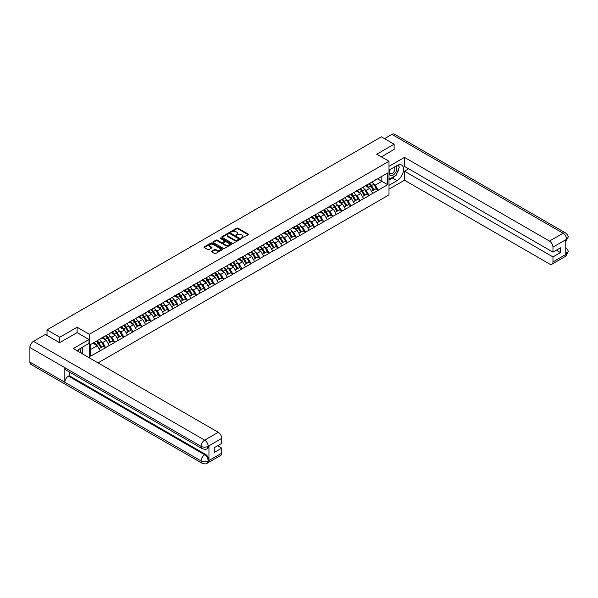 <?xml version="1.0" encoding="UTF-8"?>
<svg xmlns="http://www.w3.org/2000/svg" width="598" height="598" viewBox="0 0 598 598"><rect width="100%" height="100%" fill="white"/><g stroke="black" fill="none" stroke-linecap="round" stroke-linejoin="round"><path stroke-width="0.9" d="M241.315 238.251L248.192 234.745A0.807 0.463 0 0 0 248.192 234.087L237.899 228.144A0.807 0.463 0 0 0 236.756 228.144L230.686 231.65L230.686 232.114L232.271 231.658A2.586 1.495 0 0 1 235.926 231.658L236.786 232.151A2.586 1.495 0 0 1 237.541 233.213A2.586 1.495 0 0 1 236.786 234.267L236.001 235.178L237.585 234.73A2.586 1.495 0 0 1 241.248 234.73L242.1 235.223A2.586 1.495 0 0 1 242.863 236.277A2.586 1.495 0 0 1 242.1 237.331L241.315 238.251L241.315 237.787M211.67 251.175A0.807 0.463 0 0 0 211.67 251.84L214.555 253.507A0.807 0.463 0 0 0 215.699 253.507L222.441 249.613A0.807 0.463 0 0 0 222.441 248.947L212.155 243.012A0.807 0.463 0 0 0 211.012 243.012L204.262 246.907A0.807 0.463 0 0 0 204.262 247.565L207.753 249.575A0.807 0.463 0 0 0 208.896 249.575L211.782 247.908A0.807 0.463 0 0 0 211.782 247.251L210.055 246.249A2.16 1.248 0 0 1 209.42 245.367A2.16 1.248 0 0 1 210.75 244.216A2.16 1.248 0 0 1 213.112 244.485L219.885 248.394A2.16 1.248 0 0 1 220.513 249.276A2.16 1.248 0 0 1 219.182 250.435A2.16 1.248 0 0 1 216.827 250.166L215.699 249.508A0.807 0.463 0 0 0 214.555 249.508L211.67 251.175L211.67 251.84M77.127 327.211L59.77 337.227L47.018 329.864L381.367 136.83L394.119 144.193L376.77 154.209L388.999 161.273L89.349 334.267L77.127 327.211L77.127 332.66M232.33 243.244A0.807 0.463 0 0 0 233.474 243.244L240.217 239.35A0.807 0.463 0 0 0 240.217 238.684L229.931 232.749A0.807 0.463 0 0 0 228.787 232.749L222.037 236.644A0.807 0.463 0 0 0 222.037 237.301L232.33 243.244M220.296 238.37L231.314 244.485L224.586 248.372A0.807 0.463 0 0 1 223.443 248.372L213.15 242.429L213.15 241.771A0.807 0.463 0 0 0 213.15 242.429M213.15 241.771L216.042 240.104A0.807 0.463 0 0 1 217.179 240.104L221.357 242.511A0.807 0.463 0 0 0 222.501 242.511L224.414 241.413A0.807 0.463 0 0 0 224.414 240.747L220.071 238.243L220.871 237.78L231.329 243.82A0.807 0.463 0 0 1 231.329 244.477L231.329 243.82M89.349 357.873L89.349 334.267M98.027 362.881L388.999 194.888L388.999 161.273M96.495 341.107A5.517 3.184 -120 0 1 98.386 343.312L100.957 347.558L103.2 346.264L105.682 347.7L102.774 342.46L101.159 341.525M105.682 347.7L90.694 356.154L90.694 344.455L387.661 173.001L387.661 184.707L378.198 190.164L375.282 185.126L373.668 184.191M369.003 183.773A5.517 3.184 -120 0 1 370.895 185.978L373.466 190.224L375.708 188.931L378.198 190.164M378.198 190.366L369.108 195.411L366.2 190.366L364.586 189.439M359.921 189.02A5.517 3.184 -120 0 1 361.812 191.225L364.384 195.471L366.626 194.178L369.108 195.411M369.108 195.613L360.026 200.659L357.118 195.613L355.504 194.679M350.839 194.26A5.517 3.184 -120 0 1 352.73 196.473L355.302 200.719L357.544 199.418L360.026 200.659M360.026 200.861L350.944 205.899L348.036 200.861L346.421 199.926M341.757 199.508A5.517 3.184 -120 0 1 343.641 201.713L346.212 205.959L348.455 204.666L350.944 205.899M350.944 206.101L341.862 211.146L338.946 206.101L337.339 205.174M332.675 204.748A5.517 3.184 -120 0 1 334.559 206.96L337.13 211.206L339.372 209.913L341.862 211.146M341.862 211.348L332.78 216.386L329.864 211.348L328.25 210.414M323.585 209.995A5.517 3.184 -120 0 1 325.476 212.2L328.048 216.446L330.29 215.153L332.78 216.386M332.78 216.588L323.69 221.634L320.782 216.588L319.168 215.661M314.503 215.243A5.517 3.184 -120 0 1 316.394 217.448L318.966 221.694L321.208 220.4L323.69 221.634M323.69 221.836L314.608 226.881L311.7 221.836L310.085 220.901M305.421 220.483A5.517 3.184 -120 0 1 307.312 222.695L309.884 226.941L312.126 225.64L314.608 226.881M314.608 227.083L305.526 232.121L302.618 227.083L301.003 226.149M296.339 225.73A5.517 3.184 -120 0 1 298.223 227.935L300.794 232.181L303.036 230.888L305.526 232.121M305.526 232.323L296.444 237.369L293.528 232.323L291.921 231.396M287.249 230.97A5.517 3.184 -120 0 1 289.14 233.183L291.712 237.428L293.954 236.135L296.444 237.369M296.444 237.57L287.361 242.609L284.446 237.57L282.832 236.636M278.167 236.217A5.517 3.184 -120 0 1 280.058 238.423L282.63 242.668L284.872 241.375L287.361 242.609M287.361 242.81L278.272 247.856L275.364 242.81L273.749 241.884M269.085 241.465A5.517 3.184 -120 0 1 270.976 243.67L273.548 247.916L275.79 246.623L278.272 247.856M278.272 248.058L269.19 253.104L266.282 248.058L264.667 247.124M260.003 246.705A5.517 3.184 -120 0 1 261.894 248.918L264.466 253.163L266.701 251.863L269.19 253.104M269.19 253.298L260.108 258.343L257.192 253.298L255.585 252.371M250.921 251.952A5.517 3.184 -120 0 1 252.805 254.157L255.376 258.403L257.618 257.11L260.108 258.343M260.108 258.545L251.025 263.591L248.11 258.545L246.503 257.618M241.831 257.192A5.517 3.184 -120 0 1 243.722 259.405L246.294 263.651L248.536 262.358L251.025 263.591M251.025 263.793L241.943 268.831L239.028 263.793L237.413 262.858M232.749 262.44A5.517 3.184 -120 0 1 234.64 264.645L237.212 268.891L239.454 267.598L241.943 268.831M241.943 269.033L232.854 274.078L229.946 269.033L228.331 268.106M223.667 267.687A5.517 3.184 -120 0 1 225.558 269.892L228.13 274.138L230.372 272.845L232.854 274.078M232.854 274.28L223.772 279.318L220.864 274.28L219.249 273.346M214.585 272.927A5.517 3.184 -120 0 1 216.476 275.14L219.047 279.386L221.282 278.085L223.772 279.318M223.772 279.52L214.689 284.566L211.774 279.52L210.167 278.593M205.503 278.175A5.517 3.184 -120 0 1 207.386 280.38L209.958 284.626L212.2 283.332L214.689 284.566M214.689 284.768L205.607 289.813L202.692 284.768L201.078 283.833M196.413 283.415A5.517 3.184 -120 0 1 198.304 285.627L200.876 289.873L203.118 288.58L205.607 289.813M205.607 290.015L196.525 295.053L193.61 290.015L191.995 289.081M187.331 288.662A5.517 3.184 -120 0 1 189.222 290.867L191.794 295.113L194.036 293.82L196.525 295.053M196.525 295.255L187.436 300.301L184.528 295.255L182.913 294.328M178.249 293.902A5.517 3.184 -120 0 1 180.14 296.115L182.711 300.36L184.954 299.067L187.436 300.301M187.436 300.502L178.353 305.541L175.446 300.502L173.831 299.568M169.167 299.149A5.517 3.184 -120 0 1 171.05 301.362L173.622 305.6L175.864 304.307L178.353 305.541M178.353 305.742L169.271 310.788L166.356 305.742L164.749 304.816M160.085 304.397A5.517 3.184 -120 0 1 161.968 306.602L164.54 310.848L166.782 309.555L169.271 310.788M169.271 310.99L160.189 316.036L157.274 310.99L155.659 310.056M150.995 309.637A5.517 3.184 -120 0 1 152.886 311.85L155.458 316.095L157.7 314.802L160.189 316.036M160.189 316.237L151.1 321.276L148.192 316.237L146.577 315.303M141.913 314.884A5.517 3.184 -120 0 1 143.804 317.089L146.375 321.335L148.618 320.042L151.1 321.276M151.1 321.477L142.018 326.523L139.11 321.477L137.495 320.55M132.831 320.124A5.517 3.184 -120 0 1 134.722 322.337L137.293 326.583L139.536 325.29L142.018 326.523M142.018 326.725L132.935 331.763L130.028 326.725L128.413 325.79M123.749 325.372A5.517 3.184 -120 0 1 125.632 327.577L128.204 331.823L130.446 330.53L132.935 331.763M132.935 331.965L123.853 337.01L120.938 331.965L119.331 331.038M114.667 330.619A5.517 3.184 -120 0 1 116.55 332.824L119.122 337.07L121.364 335.777L123.853 337.01M123.853 337.212L114.771 342.258L111.856 337.212L110.241 336.278M105.577 335.859A5.517 3.184 -120 0 1 107.468 338.072L110.039 342.318L112.282 341.024L114.771 342.258M114.771 342.46L105.682 347.498M102.602 337.377L105.682 335.799M102.774 342.46L106.324 340.404L101.839 337.818M109.24 345.45L106.324 340.404M111.684 332.137L114.771 330.559M111.856 337.212L115.407 335.164L110.922 332.57M118.322 340.202L115.407 335.164M120.766 326.889L123.853 325.312M120.938 331.965L124.496 329.917L120.011 327.33M127.404 334.962L124.496 329.917M129.848 321.649L132.935 320.065M130.028 326.725L133.578 324.669L129.093 322.083M136.486 329.715L133.578 324.669M138.93 316.402L142.018 314.825M139.11 321.477L142.66 319.429L138.175 316.843M145.568 324.467L142.66 319.429M148.02 311.162L151.1 309.577M148.192 316.237L151.743 314.182L147.258 311.595M154.658 319.227L151.743 314.182M157.102 305.914L160.189 304.337M157.274 310.99L160.825 308.942L156.347 306.348M163.74 313.98L160.825 308.942M166.184 300.667L169.271 299.09M166.356 305.742L169.914 303.694L165.429 301.108M172.822 308.74L169.914 303.694M175.266 295.427L178.353 293.842M175.446 300.502L178.996 298.447L174.511 295.861M181.904 303.492L178.996 298.447M184.348 290.18L187.436 288.602M184.528 295.255L188.078 293.207L183.593 290.621M190.986 298.252L188.078 293.207M193.438 284.94L196.525 283.355M193.61 290.015L197.161 287.959L192.676 285.373M200.076 293.005L197.161 287.959M202.52 279.692L205.607 278.115M202.692 284.768L206.243 282.719L201.765 280.126M209.158 287.758L206.243 282.719M211.602 274.445L214.689 272.867M211.774 279.52L215.332 277.472L210.847 274.886M218.24 282.518L215.332 277.472M220.684 269.205L223.772 267.62M220.864 274.28L224.414 272.232L219.929 269.638M227.322 277.27L224.414 272.232M229.767 263.957L232.854 262.38M229.946 269.033L233.497 266.985L229.012 264.398M236.412 272.03L233.497 266.985M238.856 258.717L241.943 257.133M239.028 263.793L242.579 261.737L238.094 259.151M245.494 266.783L242.579 261.737M247.938 253.47L251.025 251.893M248.11 258.545L251.661 256.497L247.183 253.903M254.576 261.535L251.661 256.497M257.02 248.222L260.108 246.645M257.192 253.298L260.75 251.25L256.265 248.663M263.658 256.295L260.75 251.25M266.103 242.982L269.19 241.398M266.282 248.058L269.833 246.01L265.348 243.416M272.74 251.048L269.833 246.01M275.192 237.735L278.272 236.158M275.364 242.81L278.915 240.762L274.43 238.176M281.83 245.808L278.915 240.762M284.274 232.495L287.361 230.91M284.446 237.57L287.997 235.515L283.512 232.928M290.912 240.56L287.997 235.515M293.356 227.247L296.444 225.67M293.528 232.323L297.086 230.275L292.601 227.681M299.994 235.313L297.086 230.275M302.439 222L305.526 220.423M302.618 227.083L306.169 225.027L301.684 222.441M309.076 230.073L306.169 225.027M311.521 216.76L314.608 215.175M311.7 221.836L315.251 219.787L310.766 217.194M318.158 224.826L315.251 219.787M320.61 211.513L323.69 209.935M320.782 216.588L324.333 214.54L319.848 211.954M327.248 219.586L324.333 214.54M329.692 206.273L332.78 204.688M329.864 211.348L333.415 209.293L328.937 206.706M336.33 214.338L333.415 209.293M338.774 201.025L341.862 199.448M338.946 206.101L342.505 204.053L338.019 201.459M345.412 209.091L342.505 204.053M347.857 195.778L350.944 194.201M348.036 200.861L351.587 198.805L347.102 196.219M354.494 203.851L351.587 198.805M356.939 190.538L360.026 188.953M357.118 195.613L360.669 193.565L356.184 190.971M363.577 198.603L360.669 193.565M366.028 185.29L369.108 183.713M366.2 190.366L369.751 188.318L365.266 185.731M372.666 193.363L369.751 188.318M375.11 180.05L378.198 178.466M375.282 185.126L381.838 181.344L381.838 176.365L387.661 173.001M377.525 178.854L387.661 184.707M394.119 149.575L394.119 144.193M59.77 337.227L59.77 342.609M47.018 329.864L47.018 335.448M90.694 349.434L97.242 345.651L92.929 343.162M100.15 350.69L97.242 345.651M241.54 238.333L242.1 238.004A2.586 1.495 0 0 0 242.863 236.95L242.863 236.277M237.541 233.213L237.541 233.885A2.586 1.495 0 0 1 236.786 234.939L236.225 235.261M248.177 234.752L237.899 228.817A0.807 0.463 0 0 0 236.756 228.817L230.91 232.196M240.217 238.684L240.217 239.35L229.931 233.422A0.807 0.463 0 0 0 228.787 233.422L222.052 237.309L222.037 236.644M238.789 239.245L238.789 238.789L229.759 233.571L228.13 234.05A2.586 1.495 0 0 0 227.367 235.104A2.586 1.495 0 0 0 228.13 236.165L234.296 239.723A2.586 1.495 0 0 0 237.959 239.723L238.789 239.245L238.789 239.918L238.789 239.462M227.367 235.104L227.367 235.776A2.586 1.495 0 0 0 228.13 236.838L228.13 236.165M238.789 239.918L237.959 240.396A2.586 1.495 0 0 1 234.296 240.396L228.13 236.838M213.165 242.437L216.042 240.777L216.042 240.104M224.646 241.076L224.646 241.749A0.807 0.463 0 0 1 224.414 242.085L222.501 243.184A0.807 0.463 0 0 1 221.357 243.184L217.179 240.777A0.807 0.463 0 0 0 216.042 240.777M225.685 245.016A2.16 1.248 0 0 0 228.04 245.285A2.16 1.248 0 0 0 229.378 244.134A2.16 1.248 0 0 0 228.742 243.251L226.358 241.869A0.807 0.463 0 0 0 225.214 241.869L223.301 242.975A0.807 0.463 0 0 0 223.301 243.64L225.685 245.016L225.685 245.688A2.16 1.248 0 0 0 228.04 245.957A2.16 1.248 0 0 0 229.378 244.806L229.378 244.134M223.061 243.304L223.061 243.977A0.807 0.463 0 0 0 223.301 244.313L223.301 243.64M225.685 245.688L223.301 244.313M220.513 249.276L220.513 249.949A2.16 1.248 0 0 1 219.182 251.108A2.16 1.248 0 0 1 216.827 250.839L215.699 250.181A0.807 0.463 0 0 0 214.555 250.181L211.677 251.84M209.42 245.367L209.42 246.04A2.16 1.248 0 0 0 210.055 246.922L210.055 246.249M211.782 247.251L211.782 247.908L210.055 246.922M222.426 249.613L212.155 243.685A0.807 0.463 0 0 0 211.012 243.685L204.277 247.572M336.936 162.484A1.891 1.091 0 0 0 335.725 163.187M371.963 182.069A6.75 3.902 60 0 1 373.735 184.289L371.493 185.589A6.75 3.902 -120 0 0 369.721 183.362M371.493 185.589L374.064 189.835L376.306 188.534L373.735 184.289M373.466 190.224L374.064 189.835M375.708 188.931L376.306 188.534M365.856 185.387A5.517 3.184 60 0 1 367.381 186.95M366.724 185.088A6.75 3.902 60 0 1 368.488 187.316L368.742 187.735M371.508 191.36L373.302 190.269L370.73 186.023A6.75 3.902 -120 0 0 368.966 183.795M373.302 190.269L371.485 191.323M327.854 167.732A1.891 1.091 0 0 0 326.635 168.427M362.881 187.309A6.75 3.902 60 0 1 364.645 189.536L362.403 190.829A6.75 3.902 -120 0 0 360.639 188.602M362.403 190.829L364.974 195.075L367.217 193.782L364.645 189.536M364.384 195.471L364.974 195.075M366.626 194.178L367.217 193.782M356.774 190.635A5.517 3.184 60 0 1 358.299 192.19M357.641 190.336A6.75 3.902 60 0 1 359.405 192.563L359.66 192.982M362.425 196.6L364.219 195.516L361.648 191.27A6.75 3.902 -120 0 0 359.876 189.043M364.219 195.516L362.403 196.563M318.771 172.972A1.891 1.091 0 0 0 317.553 173.674M353.792 192.556A6.75 3.902 60 0 1 355.563 194.784L353.321 196.077A6.75 3.902 -120 0 0 351.549 193.849M353.321 196.077L355.892 200.323L358.135 199.029L355.563 194.784M355.302 200.719L355.892 200.323M357.544 199.418L358.135 199.029M347.692 195.875A5.517 3.184 60 0 1 349.217 197.437M348.552 195.583A6.75 3.902 60 0 1 350.323 197.803L350.578 198.222M353.343 201.847L355.137 200.756L352.566 196.51A6.75 3.902 -120 0 0 350.794 194.29M355.137 200.756L353.321 201.81M309.682 178.219A1.891 1.091 0 0 0 308.471 178.922M344.71 197.796A6.75 3.902 60 0 1 346.481 200.024L344.239 201.317A6.75 3.902 -120 0 0 342.467 199.097M344.239 201.317L346.81 205.563L349.053 204.269L346.481 200.024M346.212 205.959L346.81 205.563M348.455 204.666L349.053 204.269M338.61 201.122A5.517 3.184 60 0 1 340.127 202.685M339.47 200.823A6.75 3.902 60 0 1 341.241 203.051L341.495 203.47M344.254 207.087L346.055 206.004L343.484 201.758A6.75 3.902 -120 0 0 341.712 199.53M346.055 206.004L344.231 207.05M300.6 183.459A1.891 1.091 0 0 0 299.389 184.162M335.627 203.043A6.75 3.902 60 0 1 337.399 205.271L335.157 206.564A6.75 3.902 -120 0 0 333.385 204.337M335.157 206.564L337.728 210.81L339.97 209.517L337.399 205.271M337.13 211.206L337.728 210.81M339.372 209.913L339.97 209.517M329.528 206.362A5.517 3.184 60 0 1 331.045 207.925M330.388 206.071A6.75 3.902 60 0 1 332.159 208.298L332.413 208.717M335.172 212.335L336.973 211.244L334.402 206.998A6.75 3.902 -120 0 0 332.63 204.778M336.973 211.244L335.149 212.297M291.518 188.706A1.891 1.091 0 0 0 290.307 189.409M326.545 208.291A6.75 3.902 60 0 1 328.309 210.511L326.074 211.812A6.75 3.902 -120 0 0 324.303 209.584M326.074 211.812L328.646 216.057L330.881 214.757L328.309 210.511M328.048 216.446L328.646 216.057M330.29 215.153L330.881 214.757M320.438 211.61A5.517 3.184 60 0 1 321.963 213.172M321.305 211.311A6.75 3.902 60 0 1 323.07 213.538L323.324 213.957M326.089 217.582L327.883 216.491L325.312 212.245A6.75 3.902 -120 0 0 323.548 210.018M327.883 216.491L326.067 217.537M390.202 169.488A5.352 3.087 120 0 0 391.122 175.663A5.352 3.087 120 0 0 395.958 171.835A5.352 3.087 120 0 0 395.824 166.237M390.501 169.309A3.663 2.115 120 0 0 390.494 173.562A3.663 2.115 120 0 0 391.032 173.726A3.663 2.115 120 0 0 394.381 171.021A3.663 2.115 120 0 0 394.157 167.216A3.663 2.115 120 0 0 394.149 167.208M397.872 165.123L399.3 167.156L396.16 175.259L389.874 178.884L388.999 177.643M388.999 178.383L389.874 178.884M81.537 347.692L83.002 349.77L81.597 353.396M80.319 352.656A5.352 3.087 120 0 0 79.609 348.911M78.615 351.669A3.663 2.115 120 0 0 78.241 350.166M395.001 175.924A9.262 5.352 120 0 1 392.43 178.017L397.035 180.671A9.262 5.352 120 0 0 403.082 172.508A9.262 5.352 120 0 0 401.662 165.085A9.262 5.352 120 0 0 397.035 165.541L388.999 170.183M397.035 180.671L388.999 185.313M388.999 189.177L404.487 180.23L404.487 171.192L552.971 256.916L552.971 261.924L566.65 253.956L565.783 254.359L565.783 239.903L566.568 239.282L552.971 247.131A4.941 2.855 -120 0 0 549.472 241.084L563.069 233.235L391.877 134.393L384.514 138.646M408.621 168.8L404.487 171.192M556.349 250.188L560.483 252.58L560.483 247.804L552.971 252.139L404.487 166.416L404.487 157.371L549.472 241.084M388.999 166.311L404.487 157.371M404.487 180.23L549.472 263.942A4.941 2.855 -120 0 0 551.947 264.189A4.941 2.855 -120 0 0 552.971 261.924M391.877 134.393A5.068 2.923 -60 0 1 394.411 134.146L565.603 232.981A5.068 2.923 -60 0 0 563.069 233.235A4.941 2.855 60 0 1 566.568 239.282M552.971 252.139L552.971 247.131M560.483 252.58L552.971 256.916M394.119 149.373L381.427 156.9M396.84 173.502A9.262 5.352 120 0 0 398.836 168.359M398.986 166.7A9.262 5.352 120 0 0 398.754 164.816M392.43 178.017L388.999 179.998M388.999 178.922L389.462 178.653M565.783 250.906L566.568 253.903M565.603 247.602C567.592 249.388 568.421 250.824 568.1 251.893L566.657 253.956M565.603 232.981C567.592 234.752 568.421 236.195 568.1 237.301L566.65 239.335M202.139 448.635A5.068 2.923 -60 0 1 201.092 446.355C203.425 447.468 205.749 447.461 208.074 446.325L207.147 448.635C206.317 449.472 204.651 449.479 202.139 448.635L65.885 369.975A5.068 2.923 -60 0 1 64.838 367.688L29.9 347.513A5.068 2.923 -60 0 1 33.481 341.316L45.328 334.469L59.598 342.706L77.067 332.623L89.005 339.514L89.005 343.379L80.73 348.156A9.262 5.352 120 0 0 77.486 351.019M89.005 339.514L73.277 348.589L218.27 432.302A4.941 2.855 60 0 1 221.761 438.349L221.761 443.365L214.256 447.7L214.256 452.469L221.761 448.134L221.761 453.142A4.941 2.855 60 0 1 220.744 455.407L207.147 463.256A4.941 2.855 -120 0 0 208.164 460.991L221.761 453.142M82.449 353.889L84.4 355.01M82.659 353.769L82.659 350.667M82.659 349.277L82.659 347.042M207.147 463.256C206.355 464.093 204.688 464.093 202.139 463.263L30.947 364.421A5.068 2.923 -60 0 1 29.9 362.104L64.838 382.279A5.068 2.923 -60 0 1 68.419 376.112L204.673 454.772L205.458 454.323A4.941 2.855 60 0 1 208.956 460.37L208.956 445.914A4.941 2.855 60 0 1 207.932 448.179L207.147 448.635M29.9 347.513L29.9 362.104M33.481 341.316L204.673 440.15A5.068 2.923 -60 0 0 201.092 446.355L64.838 367.688L64.838 382.279L201.092 460.946C203.417 462.067 205.749 462.067 208.082 460.946L208.164 460.991M221.761 448.134L217.627 445.749M69.204 371.889L69.204 375.656L205.458 454.323M69.204 375.656L68.419 376.112M282.435 193.954A1.891 1.091 0 0 0 281.217 194.649M317.463 213.531A6.75 3.902 60 0 1 319.227 215.758L316.985 217.052A6.75 3.902 -120 0 0 315.221 214.824M316.985 217.052L319.556 221.297L321.799 220.004L319.227 215.758M318.966 221.694L319.556 221.297M321.208 220.4L321.799 220.004M311.356 216.857A5.517 3.184 60 0 1 312.881 218.412M312.216 216.558A6.75 3.902 60 0 1 313.987 218.786L314.242 219.204M317.007 222.822L318.801 221.738L316.23 217.493A6.75 3.902 -120 0 0 314.458 215.265M318.801 221.738L316.985 222.785M273.353 199.194A1.891 1.091 0 0 0 272.135 199.896M308.374 218.778A6.75 3.902 60 0 1 310.145 221.006L307.903 222.299A6.75 3.902 -120 0 0 306.131 220.071M307.903 222.299L310.474 226.545L312.717 225.252L310.145 221.006M309.884 226.941L310.474 226.545M312.126 225.64L312.717 225.252M302.274 222.097A5.517 3.184 60 0 1 303.799 223.659M303.134 221.806A6.75 3.902 60 0 1 304.905 224.026L305.159 224.444M307.925 228.07L309.719 226.978L307.148 222.733A6.75 3.902 -120 0 0 305.376 220.505M309.719 226.978L307.903 228.032M264.264 204.441A1.891 1.091 0 0 0 263.053 205.144M299.292 224.018A6.75 3.902 60 0 1 301.063 226.246L298.821 227.539A6.75 3.902 -120 0 0 297.049 225.319M298.821 227.539L301.392 231.785L303.635 230.492L301.063 226.246M300.794 232.181L301.392 231.785M303.036 230.888L303.635 230.492M293.192 227.345A5.517 3.184 60 0 1 294.709 228.907M294.052 227.046A6.75 3.902 60 0 1 295.823 229.273L296.077 229.692M298.836 233.31L300.637 232.226L298.066 227.98A6.75 3.902 -120 0 0 296.294 225.752M300.637 232.226L298.813 233.272M255.182 209.681A1.891 1.091 0 0 0 253.971 210.384M290.209 229.266A6.75 3.902 60 0 1 291.981 231.493L289.738 232.786A6.75 3.902 -120 0 0 287.967 230.559M289.738 232.786L292.31 237.032L294.552 235.739L291.981 231.493M291.712 237.428L292.31 237.032M293.954 236.135L294.552 235.739M284.11 232.585A5.517 3.184 60 0 1 285.627 234.147M284.969 232.293A6.75 3.902 60 0 1 286.741 234.521L286.988 234.939M289.753 238.557L291.547 237.466L288.976 233.22A6.75 3.902 -120 0 0 287.212 231M291.547 237.466L289.731 238.52M246.099 214.929A1.891 1.091 0 0 0 244.888 215.631M281.127 234.513A6.75 3.902 60 0 1 282.891 236.733L280.656 238.034A6.75 3.902 -120 0 0 278.885 235.806M280.656 238.034L283.228 242.272L285.463 240.979L282.891 236.733M282.63 242.668L283.228 242.272M284.872 241.375L285.463 240.979M275.02 237.832A5.517 3.184 60 0 1 276.545 239.394M275.887 237.533A6.75 3.902 60 0 1 277.651 239.761L277.906 240.179M280.671 243.805L282.465 242.713L279.894 238.467A6.75 3.902 -120 0 0 278.13 236.24M282.465 242.713L280.649 243.76M237.017 220.176A1.891 1.091 0 0 0 235.799 220.871M272.038 239.753A6.75 3.902 60 0 1 273.809 241.981L271.567 243.274A6.75 3.902 -120 0 0 269.803 241.046M271.567 243.274L274.138 247.52L276.381 246.226L273.809 241.981M273.548 247.916L274.138 247.52M275.79 246.623L276.381 246.226M265.938 243.08A5.517 3.184 60 0 1 267.463 244.634M266.798 242.781A6.75 3.902 60 0 1 268.569 245.008L268.823 245.427M271.589 249.045L273.383 247.961L270.812 243.715A6.75 3.902 -120 0 0 269.04 241.487M273.383 247.961L271.567 249.007M227.928 225.416A1.891 1.091 0 0 0 226.717 226.119M262.956 245.001A6.75 3.902 60 0 1 264.727 247.228L262.485 248.521A6.75 3.902 -120 0 0 260.713 246.294M262.485 248.521L265.056 252.767L267.299 251.474L264.727 247.228M264.466 253.163L265.056 252.767M266.701 251.863L267.299 251.474M256.856 248.32A5.517 3.184 60 0 1 258.373 249.882M257.716 248.028A6.75 3.902 60 0 1 259.487 250.248L259.741 250.667M262.5 254.292L264.301 253.201L261.73 248.955A6.75 3.902 -120 0 0 259.958 246.727M264.301 253.201L262.477 254.255M218.846 230.664A1.891 1.091 0 0 0 217.635 231.366M253.873 250.241A6.75 3.902 60 0 1 255.645 252.468L253.403 253.761A6.75 3.902 -120 0 0 251.631 251.541M253.403 253.761L255.974 258.007L258.216 256.714L255.645 252.468M255.376 258.403L255.974 258.007M257.618 257.11L258.216 256.714M247.774 253.567A5.517 3.184 60 0 1 249.291 255.129M248.633 253.268A6.75 3.902 60 0 1 250.405 255.496L250.659 255.914M253.417 259.532L255.219 258.448L252.648 254.202A6.75 3.902 -120 0 0 250.876 251.975M255.219 258.448L253.395 259.495M209.763 235.904A1.891 1.091 0 0 0 208.553 236.606M244.791 255.488A6.75 3.902 60 0 1 246.563 257.716L244.32 259.009A6.75 3.902 -120 0 0 242.549 256.781M244.32 259.009L246.892 263.255L249.134 261.961L246.563 257.716M246.294 263.651L246.892 263.255M248.536 262.358L249.134 261.961M238.684 258.807A5.517 3.184 60 0 1 240.209 260.369M239.551 258.515A6.75 3.902 60 0 1 241.323 260.743L241.57 261.162M244.335 264.779L246.129 263.688L243.558 259.442A6.75 3.902 -120 0 0 241.794 257.222M246.129 263.688L244.313 264.742M200.681 241.151A1.891 1.091 0 0 0 199.463 241.854M235.709 260.735A6.75 3.902 60 0 1 237.473 262.956L235.231 264.249A6.75 3.902 -120 0 0 233.467 262.029M235.231 264.249L237.802 268.495L240.045 267.201L237.473 262.956M237.212 268.891L237.802 268.495M239.454 267.598L240.045 267.201M229.602 264.054A5.517 3.184 60 0 1 231.127 265.617M230.469 263.755A6.75 3.902 60 0 1 232.233 265.983L232.487 266.402M235.253 270.027L237.047 268.936L234.476 264.69A6.75 3.902 -120 0 0 232.704 262.462M237.047 268.936L235.231 269.982M191.599 246.398A1.891 1.091 0 0 0 190.381 247.094M226.62 265.975A6.75 3.902 60 0 1 228.391 268.203L226.149 269.496A6.75 3.902 -120 0 0 224.385 267.269M226.149 269.496L228.72 273.742L230.963 272.449L228.391 268.203M228.13 274.138L228.72 273.742M230.372 272.845L230.963 272.449M220.52 269.302A5.517 3.184 60 0 1 222.045 270.857M221.38 269.003A6.75 3.902 60 0 1 223.151 271.23L223.405 271.649M226.171 275.267L227.965 274.183L225.394 269.937A6.75 3.902 -120 0 0 223.622 267.71M227.965 274.183L226.149 275.23M182.51 251.638A1.891 1.091 0 0 0 181.299 252.341M217.537 271.223A6.75 3.902 60 0 1 219.309 273.45L217.067 274.744A6.75 3.902 -120 0 0 215.295 272.516M217.067 274.744L219.638 278.989L221.88 277.689L219.309 273.45M219.047 279.386L219.638 278.989M221.282 278.085L221.88 277.689M211.438 274.542A5.517 3.184 60 0 1 212.955 276.104M212.297 274.25A6.75 3.902 60 0 1 214.069 276.47L214.323 276.889M217.081 280.514L218.883 279.423L216.312 275.177A6.75 3.902 -120 0 0 214.54 272.95M218.883 279.423L217.059 280.477M173.427 256.886A1.891 1.091 0 0 0 172.217 257.589M208.455 276.463A6.75 3.902 60 0 1 210.227 278.69L207.984 279.984A6.75 3.902 -120 0 0 206.213 277.764M207.984 279.984L210.556 284.229L212.798 282.936L210.227 278.69M209.958 284.626L210.556 284.229M212.2 283.332L212.798 282.936M202.356 279.789A5.517 3.184 60 0 1 203.873 281.352M203.215 279.49A6.75 3.902 60 0 1 204.987 281.718L205.241 282.136M207.999 285.754L209.801 284.67L207.229 280.425A6.75 3.902 -120 0 0 205.458 278.197M209.801 284.67L207.977 285.717M164.345 262.126A1.891 1.091 0 0 0 163.134 262.828M199.373 281.71A6.75 3.902 60 0 1 201.145 283.938L198.902 285.231A6.75 3.902 -120 0 0 197.131 283.004M198.902 285.231L201.474 289.477L203.716 288.184L201.145 283.938M200.876 289.873L201.474 289.477M203.118 288.58L203.716 288.184M193.266 285.029A5.517 3.184 60 0 1 194.791 286.591M194.133 284.738A6.75 3.902 60 0 1 195.897 286.958L196.151 287.376M198.917 291.002L200.711 289.91L198.14 285.665A6.75 3.902 -120 0 0 196.376 283.445M200.711 289.91L198.895 290.964M155.263 267.373A1.891 1.091 0 0 0 154.045 268.076M190.291 286.958A6.75 3.902 60 0 1 192.055 289.178L189.813 290.471A6.75 3.902 -120 0 0 188.049 288.251M189.813 290.471L192.384 294.717L194.627 293.424L192.055 289.178M191.794 295.113L192.384 294.717M194.036 293.82L194.627 293.424M184.184 290.277A5.517 3.184 60 0 1 185.709 291.839M185.051 289.978A6.75 3.902 60 0 1 186.815 292.205L187.069 292.624M189.835 296.249L191.629 295.158L189.058 290.912A6.75 3.902 -120 0 0 187.286 288.685M191.629 295.158L189.813 296.204M146.181 272.621A1.891 1.091 0 0 0 144.963 273.316M181.201 292.198A6.75 3.902 60 0 1 182.973 294.425L180.731 295.718A6.75 3.902 -120 0 0 178.966 293.491M180.731 295.718L183.302 299.964L185.544 298.671L182.973 294.425M182.711 300.36L183.302 299.964M184.954 299.067L185.544 298.671M175.102 295.524A5.517 3.184 60 0 1 176.627 297.079M175.962 295.225A6.75 3.902 60 0 1 177.733 297.453L177.987 297.871M180.753 301.489L182.547 300.398L179.976 296.16A6.75 3.902 -120 0 0 178.204 293.932M182.547 300.398L180.731 301.452M137.092 277.861A1.891 1.091 0 0 0 135.881 278.563M172.119 297.445A6.75 3.902 60 0 1 173.891 299.665L171.648 300.966A6.75 3.902 -120 0 0 169.877 298.738M171.648 300.966L174.22 305.212L176.462 303.911L173.891 299.665M173.622 305.6L174.22 305.212M175.864 304.307L176.462 303.911M166.02 300.764A5.517 3.184 60 0 1 167.537 302.326M166.879 300.473A6.75 3.902 60 0 1 168.651 302.693L168.905 303.111M171.663 306.737L173.465 305.645L170.893 301.399A6.75 3.902 -120 0 0 169.122 299.172M173.465 305.645L171.641 306.699M128.009 283.108A1.891 1.091 0 0 0 126.798 283.811M163.037 302.685A6.75 3.902 60 0 1 164.809 304.913L162.566 306.206A6.75 3.902 -120 0 0 160.795 303.986M162.566 306.206L165.138 310.452L167.38 309.159L164.809 304.913M164.54 310.848L165.138 310.452M166.782 309.555L167.38 309.159M156.938 306.012A5.517 3.184 60 0 1 158.455 307.574M157.797 305.713A6.75 3.902 60 0 1 159.569 307.94L159.823 308.359M162.581 311.977L164.383 310.893L161.811 306.647A6.75 3.902 -120 0 0 160.04 304.419M164.383 310.893L162.559 311.939M118.927 288.348A1.891 1.091 0 0 0 117.716 289.051M153.955 307.933A6.75 3.902 60 0 1 155.727 310.16L153.484 311.453A6.75 3.902 -120 0 0 151.713 309.226M153.484 311.453L156.056 315.699L158.298 314.406L155.727 310.16M155.458 316.095L156.056 315.699M157.7 314.802L158.298 314.406M147.848 311.252A5.517 3.184 60 0 1 149.373 312.814M148.715 310.96A6.75 3.902 60 0 1 150.479 313.18L150.733 313.599M153.499 317.224L155.293 316.133L152.722 311.887A6.75 3.902 -120 0 0 150.958 309.667M155.293 316.133L153.477 317.187M109.845 293.596A1.891 1.091 0 0 0 108.627 294.298M144.873 313.18A6.75 3.902 60 0 1 146.637 315.4L144.395 316.693A6.75 3.902 -120 0 0 142.63 314.473M144.395 316.693L146.966 320.939L149.208 319.646L146.637 315.4M146.375 321.335L146.966 320.939M148.618 320.042L149.208 319.646M138.766 316.499A5.517 3.184 60 0 1 140.291 318.061M139.626 316.2A6.75 3.902 60 0 1 141.397 318.428L141.651 318.846M144.417 322.471L146.211 321.38L143.64 317.134A6.75 3.902 -120 0 0 141.868 314.907M146.211 321.38L144.395 322.427M100.763 298.843A1.891 1.091 0 0 0 99.545 299.538M135.783 318.42A6.75 3.902 60 0 1 137.555 320.648L135.312 321.941A6.75 3.902 -120 0 0 133.541 319.713M135.312 321.941L137.884 326.187L140.126 324.893L137.555 320.648M137.293 326.583L137.884 326.187M139.536 325.29L140.126 324.893M129.684 321.746A5.517 3.184 60 0 1 131.209 323.301M130.543 321.447A6.75 3.902 60 0 1 132.315 323.675L132.569 324.094M135.335 327.711L137.129 326.62L134.557 322.374A6.75 3.902 -120 0 0 132.786 320.154M137.129 326.62L135.312 327.674M91.673 304.083A1.891 1.091 0 0 0 90.462 304.786M126.701 323.668A6.75 3.902 60 0 1 128.473 325.888L126.23 327.188A6.75 3.902 -120 0 0 124.459 324.961M126.23 327.188L128.802 331.434L131.044 330.133L128.473 325.888M128.204 331.823L128.802 331.434M130.446 330.53L131.044 330.133M120.602 326.986A5.517 3.184 60 0 1 122.119 328.549M121.461 326.695A6.75 3.902 60 0 1 123.233 328.915L123.487 329.334M126.245 332.959L128.047 331.868L125.475 327.622A6.75 3.902 -120 0 0 123.704 325.394M128.047 331.868L126.223 332.922M82.591 309.33A1.891 1.091 0 0 0 81.38 310.026M117.619 328.907A6.75 3.902 60 0 1 119.391 331.135L117.148 332.428A6.75 3.902 -120 0 0 115.377 330.208M117.148 332.428L119.72 336.674L121.962 335.381L119.391 331.135M119.122 337.07L119.72 336.674M121.364 335.777L121.962 335.381M111.52 332.234A5.517 3.184 60 0 1 113.037 333.796M112.379 331.935A6.75 3.902 60 0 1 114.151 334.162L114.405 334.581M117.163 338.199L118.965 337.115L116.393 332.869A6.75 3.902 -120 0 0 114.622 330.642M118.965 337.115L117.141 338.162M73.509 314.57A1.891 1.091 0 0 0 72.298 315.273M108.537 334.155A6.75 3.902 60 0 1 110.301 336.382L108.066 337.676A6.75 3.902 -120 0 0 106.294 335.448M108.066 337.676L110.637 341.921L112.873 340.628L110.301 336.382M110.039 342.318L110.637 341.921M112.282 341.024L112.873 340.628M102.43 337.474A5.517 3.184 60 0 1 103.955 339.036M103.297 337.182A6.75 3.902 60 0 1 105.061 339.402L105.315 339.821M108.081 343.446L109.875 342.355L107.304 338.109A6.75 3.902 -120 0 0 105.54 335.889M109.875 342.355L108.059 343.409M64.427 319.818A1.891 1.091 0 0 0 63.209 320.521M99.455 339.402A6.75 3.902 60 0 1 101.219 341.622L98.976 342.916A6.75 3.902 -120 0 0 97.212 340.696M98.976 342.916L101.548 347.161L103.79 345.868L101.219 341.622M100.957 347.558L101.548 347.161M103.2 346.264L103.79 345.868M93.497 342.833A5.517 3.184 60 0 1 94.873 344.284M94.207 342.422A6.75 3.902 60 0 1 95.979 344.65L96.233 345.068M98.999 348.694L100.793 347.602L98.222 343.357A6.75 3.902 -120 0 0 96.45 341.129M100.793 347.602L98.976 348.649M242.1 238.004L242.1 237.331M236.001 235.178L236.001 234.722M236.786 234.939L236.786 234.267M230.686 232.114L230.686 231.65M236.756 228.817L236.756 228.144M237.899 228.817L237.899 228.144M248.192 234.745L248.192 234.087M228.787 233.422L228.787 232.749M229.931 233.422L229.931 232.749M234.296 240.396L234.296 239.723M237.959 240.396L237.959 239.723M217.179 240.777L217.179 240.104M221.357 243.184L221.357 242.511M222.501 243.184L222.501 242.511M224.414 242.085L224.414 241.413M220.871 238.453L220.871 237.78M214.555 250.181L214.555 249.508M215.699 250.181L215.699 249.508M216.827 250.839L216.827 250.166M204.262 247.565L204.262 246.907M211.012 243.685L211.012 243.012M212.155 243.685L212.155 243.012M222.441 249.613L222.441 248.947M370.73 186.023L368.488 187.316M361.648 191.27L359.405 192.563M352.566 196.51L350.323 197.803M343.484 201.758L341.241 203.051M334.402 206.998L332.159 208.298M325.312 212.245L323.07 213.538M568.1 251.908L565.544 256.34A4.941 2.855 -120 0 0 566.568 254.075M565.783 241.547L566.568 239.454M208.956 460.37L208.082 460.946M221.761 438.349L208.082 446.325M208.164 446.37L208.956 445.914M208.164 446.205A4.941 2.855 60 0 0 204.673 440.15L218.27 432.302M202.139 463.263A5.068 2.923 -60 0 1 201.092 460.946A5.068 2.923 -60 0 1 204.673 454.772C206.773 456.184 207.94 458.203 208.164 460.826M316.23 217.493L313.987 218.786M307.148 222.733L304.905 224.026M298.066 227.98L295.823 229.273M288.976 233.22L286.741 234.521M279.894 238.467L277.651 239.761M270.812 243.715L268.569 245.008M261.73 248.955L259.487 250.248M252.648 254.202L250.405 255.496M243.558 259.442L241.323 260.743M234.476 264.69L232.233 265.983M225.394 269.937L223.151 271.23M216.312 275.177L214.069 276.47M207.229 280.425L204.987 281.718M198.14 285.665L195.897 286.958M189.058 290.912L186.815 292.205M179.976 296.16L177.733 297.453M170.893 301.399L168.651 302.693M161.811 306.647L159.569 307.94M152.722 311.887L150.479 313.18M143.64 317.134L141.397 318.428M134.557 322.374L132.315 323.675M125.475 327.622L123.233 328.915M116.393 332.869L114.151 334.162M107.304 338.109L105.061 339.402M98.222 343.357L95.979 344.65M47.018 334.663L46.338 335.052M238.953 239.693L238.953 239.021M551.947 264.189L565.544 256.34M568.1 237.316L565.544 241.712"/></g></svg>
